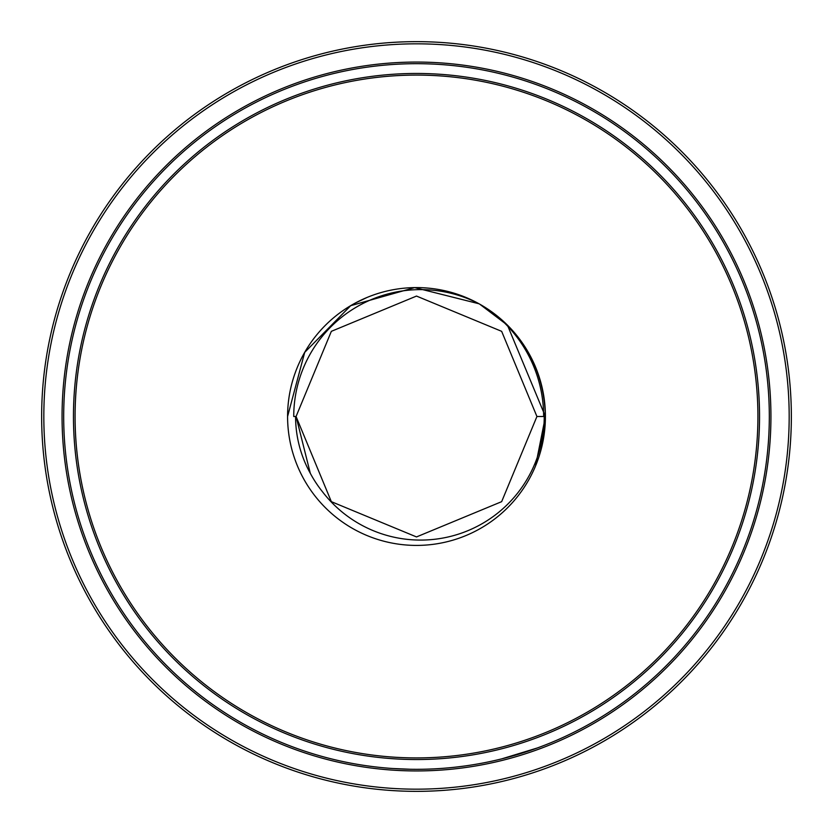 <?xml version="1.0" encoding="UTF-8"?>
<svg xmlns="http://www.w3.org/2000/svg" width="833" height="833" viewBox="0 0 833 833"><rect width="100%" height="100%" fill="white"/><g stroke="black" fill="none" stroke-linecap="round" stroke-linejoin="round"><path stroke-width="1.25" d="M535.588 465.866L545.417 416.5L507.401 325.089L545.417 416.5C544.011 372.195 525.758 337.042 490.668 311.063A128.917 128.917 0 0 1 474.643 531.558A128.917 128.917 0 0 1 287.614 413.668A128.917 128.917 0 0 1 479.631 304.107L507.682 325.37M536.931 416.5L501.653 501.664L416.5 536.931L331.347 501.664L296.069 416.5L331.347 331.336L416.5 296.069L501.653 331.336L536.931 416.5L501.653 501.664L416.5 536.931L331.347 501.664L296.069 416.5L293.737 416.5A126.97 126.887 180 0 1 479.631 304.107A128.917 128.917 0 0 1 490.668 311.063A131.572 131.489 180 0 1 543.637 416.5L536.931 416.5L501.653 501.664L416.5 536.931L331.347 501.664L296.069 416.5L331.347 501.664L416.5 536.931L501.653 501.664L536.931 416.5L501.653 501.664L416.5 536.931L331.347 501.664L296.069 416.5L331.347 501.664L416.5 536.931L501.653 501.664L536.931 416.5L501.653 501.664L416.5 536.931L331.347 501.664L296.069 416.5L331.347 501.664L416.5 536.931L501.653 501.664L536.931 416.5L501.653 501.664L416.5 536.931L331.347 501.664L296.069 416.5L310.313 473.321A117.089 117.005 180 0 1 295.58 416.5M544.241 416.5L543.637 416.5L544.241 416.5A123.669 123.586 180 0 1 322.433 491.699A120.431 120.431 0 0 1 310.313 473.321M465.814 297.391L441.313 290.03M367.155 297.402L355.764 302.816M478.944 303.753L414.667 287.604L350.703 305.68L304.701 352.359L287.583 416.5L304.701 352.359L350.703 305.68L414.678 287.604L478.954 303.753M472.165 300.234L479.402 303.983M488.138 309.335L496.52 315.426M478.965 303.764L414.678 287.604L350.714 305.669L304.711 352.359L287.583 416.5M757.915 416.5A341.415 341.415 0 0 1 416.365 757.915A341.415 341.415 0 0 1 75.085 416.229A341.415 341.415 0 0 1 583.735 118.848A341.415 341.415 0 0 1 416.5 757.915A341.415 341.415 0 0 1 75.085 416.5A341.415 341.415 0 0 1 583.735 118.848M43.826 416.5A372.674 372.674 0 0 0 602.842 739.246A372.674 372.674 0 0 0 602.842 93.754A372.674 372.674 0 0 0 43.826 416.5M41.65 416.5A374.85 374.85 0 0 0 416.5 791.35A374.85 374.85 0 0 0 791.35 416.5A374.85 374.85 0 0 0 416.5 41.65A374.85 374.85 0 0 0 41.65 416.5M62.059 416.5A354.441 354.441 0 0 1 593.721 109.55A354.441 354.441 0 0 1 593.721 723.45A354.441 354.441 0 0 1 62.059 416.5M469.437 765.319L465.439 765.902M370.029 766.235L367.093 765.839M334.335 759.613L330.17 758.592M501.841 758.832L537.389 747.951M374.85 766.849L377.922 767.193M378.984 767.308L377.953 767.203M464.699 766.006L455.422 767.162M438.335 768.64L437.096 768.713M377.828 767.183L373.559 766.693M451.33 767.589L447.998 767.901M475.518 764.34L474.571 764.496M487.284 762.143L488.846 761.81M336.907 760.217L336.251 760.06M336.022 760.008L335.251 759.831M375.017 766.87L376.068 766.985M466.355 765.777L468.052 765.527M413.491 769.296L417.177 769.317M360.272 764.809L359.71 764.715M355.587 764.017L352.734 763.507M373.059 766.631L366.707 765.777M365.406 765.589L364.406 765.444M351.568 763.288L349.6 762.913M359.158 764.621L356.243 764.132M422.227 769.265L417.833 769.307M483.338 762.924L480.943 763.382M410.44 769.265L392.447 768.495M769.317 416.5A352.817 352.817 0 0 1 240.091 722.044A352.817 352.817 0 0 1 240.091 110.956A352.817 352.817 0 0 1 769.317 416.5M759.54 416.5A343.04 343.04 0 0 1 244.975 713.579A343.04 343.04 0 0 1 244.975 119.421A343.04 343.04 0 0 1 759.54 416.5"/></g></svg>
